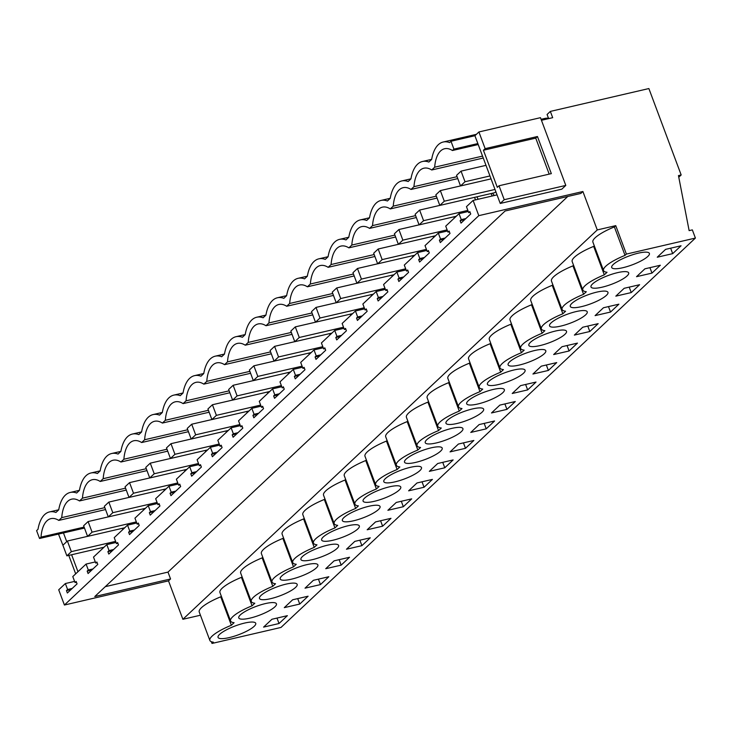 <?xml version="1.0" encoding="UTF-8"?>
<svg xmlns="http://www.w3.org/2000/svg" width="732" height="732" viewBox="0 0 732 732"><rect width="100%" height="100%" fill="white"/><g stroke="black" fill="none" stroke-linecap="round" stroke-linejoin="round"><path stroke-width="1.1" d="M482.534 156.108L434.68 167.207A34.935 16.562 -103.1 0 1 444.608 148.742A34.935 16.562 -103.1 0 1 452.44 150.518L453.922 149.127L477.85 143.573L474.912 135.722L478.911 131.961L540.472 117.678L565.799 185.416L504.229 199.699L499.023 185.763L551.333 173.63L537.453 136.509L485.142 148.642L478.911 131.961M478.206 144.543L452.44 150.518M58.734 509.783L49.511 511.915A42.721 20.249 76.9 0 0 38 529.309L36.6 530.627L39.537 538.487L41.019 537.096A34.935 16.562 76.9 0 1 50.938 518.631A34.935 16.562 76.9 0 1 58.78 520.406L61.735 517.625A34.935 16.562 76.9 0 1 71.663 499.16A34.935 16.562 76.9 0 1 79.495 500.944L82.46 498.163A34.935 16.562 76.9 0 1 92.378 479.698A34.935 16.562 76.9 0 1 100.211 481.473L103.175 478.691A34.935 16.562 76.9 0 1 113.103 460.227A34.935 16.562 76.9 0 1 120.936 462.011L123.891 459.229A34.935 16.562 76.9 0 1 133.819 440.755A34.935 16.562 76.9 0 1 141.651 442.54L144.616 439.758A34.935 16.562 76.9 0 1 154.534 421.293A34.935 16.562 76.9 0 1 162.376 423.069L165.331 420.287A34.935 16.562 76.9 0 1 175.259 401.822A34.935 16.562 76.9 0 1 183.091 403.607L186.056 400.825A34.935 16.562 76.9 0 1 195.975 382.351A34.935 16.562 76.9 0 1 203.807 384.135L206.772 381.354A34.935 16.562 76.9 0 1 216.699 362.889A34.935 16.562 76.9 0 1 224.532 364.664L227.487 361.882A34.935 16.562 76.9 0 1 237.415 343.418A34.935 16.562 76.9 0 1 245.247 345.202L248.212 342.42A34.935 16.562 76.9 0 1 258.131 323.956A34.935 16.562 76.9 0 1 265.972 325.731L268.928 322.949A34.935 16.562 76.9 0 1 278.855 304.485A34.935 16.562 76.9 0 1 286.688 306.26L289.652 303.478A34.935 16.562 76.9 0 1 299.571 285.013A34.935 16.562 76.9 0 1 307.403 286.798L310.368 284.016A34.935 16.562 76.9 0 1 320.296 265.551A34.935 16.562 76.9 0 1 328.128 267.326L331.084 264.545A34.935 16.562 76.9 0 1 341.011 246.08A34.935 16.562 76.9 0 1 348.844 247.855L351.808 245.074A34.935 16.562 76.9 0 1 361.727 226.609A34.935 16.562 76.9 0 1 369.568 228.393L372.524 225.612A34.935 16.562 76.9 0 1 382.452 207.147A34.935 16.562 76.9 0 1 390.284 208.922L393.249 206.14A34.935 16.562 76.9 0 1 403.167 187.676A34.935 16.562 76.9 0 1 411 189.451L413.964 186.669A34.935 16.562 76.9 0 1 423.892 168.204A34.935 16.562 76.9 0 1 431.724 169.989L434.68 167.207M453.922 149.127L450.985 141.267L474.912 135.722M49.511 511.915A42.721 20.249 76.9 0 1 55.916 512.482L58.725 509.847A42.721 20.249 76.9 0 1 70.226 492.453A42.721 20.249 76.9 0 1 76.64 493.011L79.44 490.376A42.721 20.249 76.9 0 1 90.951 472.982A42.721 20.249 76.9 0 1 97.356 473.54L100.156 470.905A42.721 20.249 76.9 0 1 111.667 453.511A42.721 20.249 76.9 0 1 118.072 454.078L120.881 451.443A42.721 20.249 76.9 0 1 132.382 434.049A42.721 20.249 76.9 0 1 138.796 434.607L141.596 431.972A42.721 20.249 76.9 0 1 153.107 414.577A42.721 20.249 76.9 0 1 159.512 415.135L162.321 412.509A42.721 20.249 76.9 0 1 173.823 395.115A42.721 20.249 76.9 0 1 180.237 395.673L183.037 393.038A42.721 20.249 76.9 0 1 194.547 375.644A42.721 20.249 76.9 0 1 200.952 376.202L203.752 373.567A42.721 20.249 76.9 0 1 215.263 356.173A42.721 20.249 76.9 0 1 221.668 356.731L224.477 354.105A42.721 20.249 76.9 0 1 235.978 336.711A42.721 20.249 76.9 0 1 242.393 337.269L245.193 334.634A42.721 20.249 76.9 0 1 256.703 317.24A42.721 20.249 76.9 0 1 263.108 317.798L265.917 315.163A42.721 20.249 76.9 0 1 277.419 297.768A42.721 20.249 76.9 0 1 283.833 298.336L286.633 295.701A42.721 20.249 76.9 0 1 298.144 278.306A42.721 20.249 76.9 0 1 304.549 278.865L307.349 276.229A42.721 20.249 76.9 0 1 318.859 258.835A42.721 20.249 76.9 0 1 325.264 259.393L328.073 256.758A42.721 20.249 76.9 0 1 339.575 239.364A42.721 20.249 76.9 0 1 345.989 239.931L348.789 237.296A42.721 20.249 76.9 0 1 360.3 219.902A42.721 20.249 76.9 0 1 366.705 220.46L369.514 217.825A42.721 20.249 76.9 0 1 381.015 200.431A42.721 20.249 76.9 0 1 387.42 200.989L390.229 198.354A42.721 20.249 76.9 0 1 401.731 180.96A42.721 20.249 76.9 0 1 408.145 181.527L410.945 178.892A42.721 20.249 76.9 0 1 422.456 161.498A42.721 20.249 76.9 0 1 428.861 162.056L431.67 159.42A42.721 20.249 76.9 0 1 443.171 142.026A42.721 20.249 76.9 0 1 449.585 142.584L450.985 141.267M431.724 169.989L483.257 158.03M504.229 199.699L500.24 203.45L477.85 143.573M549.412 118.438A42.721 20.249 -103.1 0 0 548.506 118.282A42.721 20.249 -103.1 0 0 544.873 118.438L541.085 119.316M541.451 120.286L552.687 117.678L550.345 111.41L648.872 88.554L681.172 174.957L678.463 175.579L689.132 230.626L692.335 229.885L695.4 238.074L626.391 254.086L615.749 225.639L597.266 229.93L582.901 191.51L478.801 215.656L473.101 200.431L466.458 206.671L468.69 212.646L470.109 212.317M478.801 215.656L64.416 605.025L58.716 589.791L65.368 583.541L67.6 589.516L66.456 590.587L67.362 592.993L77.061 583.88L76.165 581.464L75.021 582.544L72.788 576.569L86.083 564.07L88.316 570.045L87.172 571.116L88.078 573.531L97.786 564.409L96.88 562.002L95.746 563.073L93.504 557.098L106.808 544.608L109.041 550.574L107.897 551.654L108.794 554.06L118.502 544.937L117.605 542.531L116.461 543.601L114.229 537.627L127.524 525.137L129.756 531.112L128.612 532.182L129.518 534.598L139.226 525.475L138.321 523.06L137.177 524.139L134.944 518.164L148.239 505.666L150.472 511.641L149.337 512.711L150.234 515.127L159.942 506.004L159.045 503.598L157.902 504.668L155.669 498.693L168.964 486.204L171.197 492.178L170.053 493.249L170.959 495.656L180.658 486.533L179.761 484.127L178.617 485.197L176.385 479.222L189.68 466.732L191.912 472.707L190.768 473.778L191.674 476.193L201.382 467.071L200.477 464.655L199.342 465.735L197.1 459.76L210.404 447.261L212.637 453.236L211.493 454.307L212.39 456.722L222.098 447.6L221.201 445.193L220.058 446.264L217.825 440.289L231.12 427.799L233.352 433.774L232.209 434.845L233.115 437.251L242.823 428.128L241.917 425.722L240.773 426.793L238.541 420.818L251.835 408.328L254.068 414.303L252.933 415.373L253.83 417.789L263.538 408.666L262.642 406.251L261.498 407.331L259.265 401.356L272.56 388.857L274.793 394.832L273.649 395.911L274.555 398.318L284.254 389.195L283.357 386.789L282.213 387.859L279.981 381.884L293.276 369.395L295.508 375.37L294.365 376.44L295.271 378.847L304.979 369.724L304.073 367.318L302.938 368.388L300.696 362.413L314.001 349.923L316.233 355.898L315.089 356.969L315.986 359.385L325.694 350.262L324.798 347.846L323.654 348.926L321.421 342.951L334.716 330.452L336.949 336.427L335.805 337.507L336.711 339.913L346.419 330.791L345.513 328.384L344.369 329.455L342.137 323.48L355.432 310.99L357.664 316.965L356.53 318.036L357.426 320.442L367.135 311.329L366.238 308.913L365.094 309.984L362.862 304.018L376.157 291.519L378.389 297.494L377.245 298.565L378.151 300.98L387.85 291.858L386.954 289.442L385.81 290.522L383.577 284.547L396.872 272.048L399.105 278.023L397.961 279.102L398.867 281.509L408.575 272.386L407.669 269.98L406.525 271.05L404.293 265.075L417.597 252.586L419.829 258.561L418.686 259.631L419.582 262.038L429.291 252.924L428.394 250.509L427.25 251.579L425.018 245.613L438.312 233.115L440.545 239.09L439.401 240.16L440.307 242.576L450.015 233.453L449.109 231.038L447.966 232.117L445.733 226.142L459.028 213.653L468.26 211.502M497.028 194.877L473.101 200.431M65.368 583.541L74.6 581.4M86.083 564.07L95.316 561.929M106.808 544.608L116.031 542.467M127.524 525.137L136.756 522.996M148.239 505.666L157.471 503.524M168.964 486.204L178.196 484.062M189.68 466.732L198.912 464.591M210.404 447.261L219.627 445.12M231.12 427.799L240.352 425.658M251.835 408.328L261.068 406.187M272.56 388.857L281.793 386.716M293.276 369.395L302.508 367.254M314.001 349.923L323.224 347.782M334.716 330.452L343.948 328.311M355.432 310.99L364.664 308.849M376.157 291.519L385.389 289.378M396.872 272.048L406.104 269.907M417.597 252.586L426.82 250.445M438.312 233.115L447.545 230.973M485.142 148.642L483.431 150.252L497.312 187.374L499.023 185.763M548.506 118.282L547.078 114.476L550.345 111.41M565.799 185.416L561.801 189.167L500.24 203.45M459.028 213.653L461.261 219.618L460.126 220.698L461.023 223.104L470.731 213.982L469.825 211.575L468.69 212.646M461.261 219.618L465.863 218.557M483.431 150.252L535.742 138.119L537.453 136.509M549.201 174.125L535.742 138.119M64.416 605.025L168.516 580.869L170.556 578.957L94.785 596.534L505.089 211.008L580.86 193.431L582.901 191.51M200.44 615.219L182.881 619.29L597.266 229.93M170.556 578.957L167.994 572.104L567.785 196.46M182.881 619.29L168.516 580.869M695.4 238.074L281.015 627.434L212.005 643.446L213.369 642.165A28.85 6.744 -20.5 0 1 209.864 640.445A28.85 6.744 -20.5 0 1 231.358 625.256L234.084 622.694A28.85 6.744 -20.5 0 1 230.589 620.974A28.85 6.744 -20.5 0 1 252.073 605.794L254.8 603.232A28.85 6.744 -20.5 0 1 251.305 601.512A28.85 6.744 -20.5 0 1 272.798 586.323L275.525 583.761A28.85 6.744 -20.5 0 1 272.03 582.041A28.85 6.744 -20.5 0 1 293.514 566.852L296.24 564.29A28.85 6.744 -20.5 0 1 292.745 562.569A28.85 6.744 -20.5 0 1 314.238 547.39L316.965 544.828A28.85 6.744 -20.5 0 1 313.461 543.107A28.85 6.744 -20.5 0 1 334.954 527.918L337.681 525.356A28.85 6.744 -20.5 0 1 334.185 523.636A28.85 6.744 -20.5 0 1 355.67 508.447L358.396 505.885A28.85 6.744 -20.5 0 1 354.901 504.165A28.85 6.744 -20.5 0 1 376.394 488.985L379.121 486.423A28.85 6.744 -20.5 0 1 375.626 484.703A28.85 6.744 -20.5 0 1 397.11 469.514L399.837 466.952A28.85 6.744 -20.5 0 1 396.341 465.232A28.85 6.744 -20.5 0 1 417.835 450.043L420.561 447.481A28.85 6.744 -20.5 0 1 417.057 445.761A28.85 6.744 -20.5 0 1 438.55 430.581L441.277 428.019A28.85 6.744 -20.5 0 1 437.782 426.298A28.85 6.744 -20.5 0 1 459.266 411.11L461.993 408.548A28.85 6.744 -20.5 0 1 458.497 406.827A28.85 6.744 -20.5 0 1 479.991 391.638L482.717 389.085A28.85 6.744 -20.5 0 1 479.213 387.365A28.85 6.744 -20.5 0 1 500.706 372.176L503.433 369.614A28.85 6.744 -20.5 0 1 499.938 367.894A28.85 6.744 -20.5 0 1 521.431 352.705L524.158 350.143A28.85 6.744 -20.5 0 1 520.653 348.423A28.85 6.744 -20.5 0 1 542.147 333.234L544.873 330.681A28.85 6.744 -20.5 0 1 541.378 328.961A28.85 6.744 -20.5 0 1 562.862 313.772L565.589 311.21A28.85 6.744 -20.5 0 1 562.094 309.49A28.85 6.744 -20.5 0 1 583.587 294.301L586.314 291.739A28.85 6.744 -20.5 0 1 582.809 290.018L572.177 261.58A28.85 6.744 -20.5 0 1 593.67 246.391L594.283 245.815M582.809 290.018A28.85 6.744 -20.5 0 1 604.303 274.839L607.029 272.277A28.85 6.744 -20.5 0 1 603.534 270.556L592.902 242.109A28.85 6.744 -20.5 0 1 614.386 226.92L615.749 225.639M209.864 640.445L199.232 611.998A28.85 6.744 -20.5 0 1 220.725 596.818L221.339 596.241M230.589 620.974L219.948 592.536A28.85 6.744 -20.5 0 1 241.441 577.347L242.054 576.77M251.305 601.512L240.672 573.064A28.85 6.744 -20.5 0 1 262.166 557.876L262.779 557.299M272.03 582.041L261.388 553.593A28.85 6.744 -20.5 0 1 282.881 538.413L283.494 537.837M292.745 562.569L282.113 534.131A28.85 6.744 -20.5 0 1 303.597 518.942L304.21 518.366M313.461 543.107L302.828 514.66A28.85 6.744 -20.5 0 1 324.322 499.471L324.935 498.895M334.185 523.636L323.544 495.198A28.85 6.744 -20.5 0 1 345.037 480.009L345.65 479.433M354.901 504.165L344.269 475.727A28.85 6.744 -20.5 0 1 365.762 460.538L366.375 459.961M375.626 484.703L364.984 456.256A28.85 6.744 -20.5 0 1 386.478 441.067L387.091 440.49M396.341 465.232L385.709 436.794A28.85 6.744 -20.5 0 1 407.193 421.605L407.806 421.028M417.057 445.761L406.425 417.322A28.85 6.744 -20.5 0 1 427.918 402.133L428.531 401.557M437.782 426.298L427.14 397.851A28.85 6.744 -20.5 0 1 448.634 382.671L449.247 382.086M458.497 406.827L447.865 378.389A28.85 6.744 -20.5 0 1 469.358 363.2L469.971 362.624M479.213 387.365L468.581 358.918A28.85 6.744 -20.5 0 1 490.074 343.729L490.687 343.152M499.938 367.894L489.305 339.447A28.85 6.744 -20.5 0 1 510.79 324.267L511.403 323.69M520.653 348.423L510.021 319.985A28.85 6.744 -20.5 0 1 531.514 304.796L532.127 304.219M541.378 328.961L530.737 300.513A28.85 6.744 -20.5 0 1 552.23 285.324L552.843 284.748M562.094 309.49L551.461 281.042A28.85 6.744 -20.5 0 1 572.955 265.862L573.568 265.286M614.386 226.92L625.027 255.367L626.391 254.086M603.534 270.556A28.85 6.744 -20.5 0 1 625.027 255.367M279.02 623.527L263.584 627.104L271.947 619.254L287.383 615.667L279.02 623.527L276.989 618.082M424.057 487.247L408.621 490.833L416.984 482.974L432.42 479.396L424.057 487.247L422.025 481.802M341.176 565.122L349.539 557.262L334.103 560.849L325.74 568.7L341.176 565.122L339.145 559.678M280.191 578.939A20.112 4.703 -20.5 0 1 297.494 567.501A20.112 4.703 -20.5 0 1 317.889 564.894A20.112 4.703 -20.5 0 1 317.908 564.93A20.112 4.703 -20.5 0 1 300.605 576.377A20.112 4.703 -20.5 0 1 280.21 578.985A20.112 4.703 -20.5 0 1 280.191 578.939M361.901 545.651L346.465 549.238L354.819 541.378L370.264 537.8L361.901 545.651L359.86 540.207M320.46 584.593L328.824 576.734L313.387 580.311L305.024 588.171L320.46 584.593L318.429 579.149M445.944 423.197A20.112 4.703 -20.5 0 1 463.246 411.759A20.112 4.703 -20.5 0 1 483.642 409.151A20.112 4.703 -20.5 0 1 483.66 409.188A20.112 4.703 -20.5 0 1 466.357 420.635A20.112 4.703 -20.5 0 1 445.962 423.242A20.112 4.703 -20.5 0 1 445.944 423.197M506.937 409.38L515.291 401.52L499.855 405.107L491.492 412.958L506.937 409.38L504.897 403.936M569.093 350.976L577.457 343.116L562.011 346.703L553.657 354.553L569.093 350.976L567.053 345.531M549.54 325.859A20.112 4.703 -20.5 0 1 566.842 314.412A20.112 4.703 -20.5 0 1 587.238 311.805A20.112 4.703 -20.5 0 1 587.256 311.85A20.112 4.703 -20.5 0 1 569.953 323.288A20.112 4.703 -20.5 0 1 549.558 325.896A20.112 4.703 -20.5 0 1 549.54 325.859M631.249 292.571L639.612 284.711L624.176 288.298L615.813 296.149L631.249 292.571L629.209 287.127M628.697 272.917A20.112 4.703 -20.5 0 1 611.394 284.355A20.112 4.703 -20.5 0 1 590.999 286.962A20.112 4.703 -20.5 0 1 590.98 286.917A20.112 4.703 -20.5 0 1 608.274 275.479A20.112 4.703 -20.5 0 1 628.678 272.871A20.112 4.703 -20.5 0 1 628.697 272.917M651.965 273.1L636.529 276.687L644.892 268.827L660.328 265.249L651.965 273.1L649.934 267.656M589.809 331.505L574.373 335.091L582.736 327.231L598.172 323.654L589.809 331.505L587.778 326.06M566.531 331.322A20.112 4.703 -20.5 0 1 549.238 342.759A20.112 4.703 -20.5 0 1 528.833 345.367A20.112 4.703 -20.5 0 1 528.824 345.321A20.112 4.703 -20.5 0 1 546.118 333.883A20.112 4.703 -20.5 0 1 566.522 331.276A20.112 4.703 -20.5 0 1 566.531 331.322M610.534 312.042L618.888 304.183L603.452 307.76L595.089 315.62L610.534 312.042L608.493 306.598M545.816 350.784A20.112 4.703 -20.5 0 1 528.522 362.23A20.112 4.703 -20.5 0 1 508.118 364.838A20.112 4.703 -20.5 0 1 508.099 364.792A20.112 4.703 -20.5 0 1 525.402 353.355A20.112 4.703 -20.5 0 1 545.798 350.747A20.112 4.703 -20.5 0 1 545.816 350.784M548.369 370.447L556.732 362.587L541.296 366.165L532.933 374.025L548.369 370.447L546.337 364.993M487.384 384.263A20.112 4.703 -20.5 0 1 504.677 372.817A20.112 4.703 -20.5 0 1 525.082 370.209A20.112 4.703 -20.5 0 1 525.1 370.255A20.112 4.703 -20.5 0 1 507.798 381.692A20.112 4.703 -20.5 0 1 487.402 384.3A20.112 4.703 -20.5 0 1 487.384 384.263M486.213 428.842L494.576 420.992L479.14 424.569L470.777 432.429L486.213 428.842L484.181 423.398M425.228 442.668A20.112 4.703 -20.5 0 1 442.521 431.221A20.112 4.703 -20.5 0 1 462.926 428.613A20.112 4.703 -20.5 0 1 462.935 428.659A20.112 4.703 -20.5 0 1 445.642 440.097A20.112 4.703 -20.5 0 1 425.237 442.704A20.112 4.703 -20.5 0 1 425.228 442.668M465.497 448.313L450.061 451.891L458.415 444.04L473.86 440.463L465.497 448.313L463.457 442.869M442.22 448.13A20.112 4.703 -20.5 0 1 424.926 459.568A20.112 4.703 -20.5 0 1 404.522 462.176A20.112 4.703 -20.5 0 1 404.503 462.13A20.112 4.703 -20.5 0 1 421.806 450.692A20.112 4.703 -20.5 0 1 442.21 448.085A20.112 4.703 -20.5 0 1 442.22 448.13M403.341 506.718L387.896 510.296L396.259 502.445L411.695 498.858L403.341 506.718L401.301 501.274M300.907 559.477A20.112 4.703 -20.5 0 1 318.21 548.03A20.112 4.703 -20.5 0 1 338.614 545.422A20.112 4.703 -20.5 0 1 338.623 545.468A20.112 4.703 -20.5 0 1 321.33 556.906A20.112 4.703 -20.5 0 1 300.925 559.513A20.112 4.703 -20.5 0 1 300.907 559.477M570.265 306.388A20.112 4.703 -20.5 0 1 587.558 294.95A20.112 4.703 -20.5 0 1 607.963 292.343A20.112 4.703 -20.5 0 1 607.972 292.379A20.112 4.703 -20.5 0 1 590.678 303.826A20.112 4.703 -20.5 0 1 570.274 306.433A20.112 4.703 -20.5 0 1 570.265 306.388M444.772 467.785L429.336 471.362L437.699 463.512L453.135 459.925L444.772 467.785L442.741 462.34M342.347 520.534A20.112 4.703 -20.5 0 1 359.65 509.097A20.112 4.703 -20.5 0 1 380.045 506.489A20.112 4.703 -20.5 0 1 380.064 506.535A20.112 4.703 -20.5 0 1 362.761 517.972A20.112 4.703 -20.5 0 1 342.366 520.58A20.112 4.703 -20.5 0 1 342.347 520.534M382.616 526.189L367.18 529.767L375.543 521.916L390.98 518.329L382.616 526.189L380.585 520.745M466.668 403.725A20.112 4.703 -20.5 0 1 483.962 392.288A20.112 4.703 -20.5 0 1 504.366 389.68A20.112 4.703 -20.5 0 1 504.375 389.726A20.112 4.703 -20.5 0 1 487.082 401.163A20.112 4.703 -20.5 0 1 466.677 403.771A20.112 4.703 -20.5 0 1 466.668 403.725M527.653 389.909L536.016 382.058L520.58 385.636L512.217 393.496L527.653 389.909L525.613 384.465M238.751 617.881A20.112 4.703 -20.5 0 1 256.054 606.435A20.112 4.703 -20.5 0 1 276.449 603.827A20.112 4.703 -20.5 0 1 276.467 603.873A20.112 4.703 -20.5 0 1 259.174 615.31A20.112 4.703 -20.5 0 1 238.769 617.918A20.112 4.703 -20.5 0 1 238.751 617.881M299.745 604.056L308.099 596.205L292.663 599.783L284.3 607.642L299.745 604.056L297.704 598.611M672.69 253.638L681.053 245.778L665.608 249.356L657.254 257.216L672.69 253.638L670.649 248.194M649.412 253.446A20.112 4.703 -20.5 0 1 632.119 264.883A20.112 4.703 -20.5 0 1 611.714 267.491A20.112 4.703 -20.5 0 1 611.696 267.454A20.112 4.703 -20.5 0 1 628.998 256.008A20.112 4.703 -20.5 0 1 649.394 253.4A20.112 4.703 -20.5 0 1 649.412 253.446M297.183 584.401A20.112 4.703 -20.5 0 1 279.889 595.848A20.112 4.703 -20.5 0 1 259.485 598.447A20.112 4.703 -20.5 0 1 259.476 598.41A20.112 4.703 -20.5 0 1 276.769 586.963A20.112 4.703 -20.5 0 1 297.174 584.365A20.112 4.703 -20.5 0 1 297.183 584.401M400.779 487.064A20.112 4.703 -20.5 0 1 383.486 498.501A20.112 4.703 -20.5 0 1 363.081 501.109A20.112 4.703 -20.5 0 1 363.072 501.072A20.112 4.703 -20.5 0 1 380.365 489.626A20.112 4.703 -20.5 0 1 400.77 487.018A20.112 4.703 -20.5 0 1 400.779 487.064M421.504 467.592A20.112 4.703 -20.5 0 1 404.201 479.039A20.112 4.703 -20.5 0 1 383.806 481.638A20.112 4.703 -20.5 0 1 383.788 481.601A20.112 4.703 -20.5 0 1 401.081 470.164A20.112 4.703 -20.5 0 1 421.486 467.556A20.112 4.703 -20.5 0 1 421.504 467.592M255.752 623.335A20.112 4.703 -20.5 0 1 238.449 634.781A20.112 4.703 -20.5 0 1 218.045 637.389A20.112 4.703 -20.5 0 1 218.035 637.343A20.112 4.703 -20.5 0 1 235.329 625.906A20.112 4.703 -20.5 0 1 255.733 623.298A20.112 4.703 -20.5 0 1 255.752 623.335M359.348 525.997A20.112 4.703 -20.5 0 1 342.045 537.444A20.112 4.703 -20.5 0 1 321.641 540.042A20.112 4.703 -20.5 0 1 321.632 540.006A20.112 4.703 -20.5 0 1 338.925 528.559A20.112 4.703 -20.5 0 1 359.33 525.96A20.112 4.703 -20.5 0 1 359.348 525.997M678.774 177.208L681.172 174.957M460.126 220.698L464.728 219.627M167.994 572.104L105.307 586.652M593.67 246.391L604.303 274.839M457.061 176.677L413.964 186.669M411 189.451L457.784 178.599M572.955 265.862L583.587 294.301M440.545 239.09L445.148 238.019M447.966 232.117L449.384 231.788M439.401 240.16L444.004 239.099M492.499 193.202L493.011 193.907A11.447 5.426 -103.1 0 0 494.503 195.462M439.813 205.427L444.297 201.209L440.335 190.604L435.842 194.822L439.813 205.427L494.75 192.681L495.829 191.665M436.345 196.139L393.249 206.14M390.284 208.922L437.059 198.07M552.23 285.324L562.862 313.772M419.829 258.561L424.432 257.49M427.25 251.579L428.668 251.25M492.224 195.993A11.447 5.426 -103.1 0 0 490.898 193.577M418.686 259.631L423.288 258.561M478.152 199.26A11.447 5.426 -103.1 0 0 476.816 196.835M475.498 199.873L474.565 197.365M415.62 215.611L372.524 225.612M369.568 228.393L416.343 217.541M531.514 304.796L542.147 333.234M399.105 278.023L403.707 276.961M406.525 271.05L407.953 270.721M397.961 279.102L402.563 278.032M454.316 218.081L453.849 216.828M394.905 235.082L351.808 245.074M348.844 247.855L395.619 237.003M510.79 324.267L521.431 352.705M378.389 297.494L382.992 296.423M385.81 290.522L387.228 290.192M377.245 298.565L381.848 297.503M433.591 237.552L433.124 236.299M374.18 254.544L331.084 264.545M328.128 267.326L374.903 256.475M490.074 343.729L500.706 372.176M357.664 316.965L362.276 315.895M365.094 309.984L366.512 309.654M356.53 318.036L361.132 316.965M412.875 257.014L412.409 255.77M353.465 274.015L310.368 284.016M307.403 286.798L354.187 275.946M469.358 363.2L479.991 391.638M336.949 336.427L341.551 335.366M344.369 329.455L345.788 329.125M335.805 337.507L340.407 336.436M392.151 276.486L391.684 275.232M332.749 293.486L289.652 303.478M286.688 306.26L333.463 295.408M448.634 382.671L459.266 411.11M316.233 355.898L320.836 354.828M323.654 348.926L325.072 348.597M315.089 356.969L319.692 355.908M371.435 295.957L370.968 294.703M312.024 312.948L268.928 322.949M265.972 325.731L312.747 314.879M427.918 402.133L438.55 430.581M295.508 375.37L300.111 374.299M302.938 368.388L304.356 368.059M294.365 376.44L298.976 375.37M350.72 315.419L350.253 314.174M291.309 332.42L248.212 342.42M245.247 345.202L292.031 334.35M407.193 421.605L417.835 450.043M274.793 394.832L279.395 393.77M282.213 387.859L283.632 387.53M273.649 395.911L278.252 394.841M329.995 334.89L329.528 333.636M270.584 351.891L227.487 361.882M224.532 364.664L271.307 353.812M386.478 441.067L397.11 469.514M254.068 414.303L258.68 413.232M261.498 407.331L262.916 407.001M252.933 415.373L257.536 414.303M309.279 354.361L308.812 353.108M249.868 371.353L206.772 381.354M203.807 384.135L250.591 373.283M365.762 460.538L376.394 488.985M233.352 433.774L237.955 432.704M240.773 426.793L242.201 426.463M232.209 434.845L236.811 433.774M288.564 373.823L288.088 372.579M229.153 390.824L186.056 400.825M183.091 403.607L229.866 392.755M345.037 480.009L355.67 508.447M212.637 453.236L217.239 452.175M220.058 446.264L221.476 445.934M211.493 454.307L216.096 453.245M267.839 393.294L267.372 392.041M208.428 410.295L165.331 420.287M162.376 423.069L209.151 412.217M324.322 499.471L334.954 527.918M191.912 472.707L196.515 471.637M199.342 465.735L200.76 465.406M190.768 473.778L195.38 472.707M247.123 412.766L246.657 411.512M187.712 429.757L144.616 439.758M141.651 442.54L188.435 431.688M303.597 518.942L314.238 547.39M171.197 492.178L175.799 491.108M178.617 485.197L180.035 484.868M170.053 493.249L174.655 492.178M226.398 432.228L225.932 430.983M166.988 449.228L123.891 459.229M120.936 462.011L167.71 451.159M282.881 538.413L293.514 566.852M150.472 511.641L155.083 510.57M157.902 504.668L159.32 504.339M149.337 512.711L153.94 511.65M205.683 451.699L205.216 450.445M146.272 468.7L103.175 478.691M100.211 481.473L146.995 470.621M262.166 557.876L272.798 586.323M129.756 531.112L134.359 530.041M137.177 524.139L138.604 523.81M128.612 532.182L133.215 531.112M184.967 471.17L184.491 469.917M125.556 488.162L82.46 498.163M79.495 500.944L126.27 490.092M241.441 577.347L252.073 605.794M109.041 550.574L113.643 549.512M116.461 543.601L117.879 543.272M107.897 551.654L112.499 550.583M164.243 490.632L163.776 489.379M104.832 507.633L61.735 517.625M105.554 509.563L58.78 520.406M220.725 596.818L231.358 625.256M88.316 570.045L92.918 568.974M95.746 563.073L97.164 562.743M87.172 571.116L91.784 570.054M143.527 510.103L143.06 508.85M39.537 538.487L84.473 528.065M41.019 537.096L84.116 527.104M77.958 571.71L71.617 554.746M66.722 541.653L63.464 532.942M62.943 545.349L58.496 534.095M68.781 555.405L75.68 573.851M212.005 643.446L211.356 641.717M67.6 589.516L72.203 588.446M75.021 582.544L76.439 582.214M66.456 590.587L71.059 589.516M122.802 529.565L122.335 528.321M465.012 181.737L461.05 171.132L456.567 175.351L460.529 185.955L465.012 181.737L489.955 175.955M460.529 185.955L491.044 178.873M461.05 171.132L485.993 165.35M444.297 201.209L494.997 189.451M440.335 190.604L460.52 185.919M423.581 220.68L419.61 210.075L415.126 214.284L419.088 224.889L423.581 220.68L467.849 210.404M419.088 224.889L456.237 216.279M419.61 210.075L439.795 205.39M402.856 240.142L398.894 229.537L394.411 233.755L398.373 244.36L402.856 240.142L447.133 229.875M398.373 244.36L435.513 235.741M398.894 229.537L419.079 224.852M382.141 259.613L378.17 249.008L373.686 253.226L377.657 263.831L382.141 259.613L426.408 249.347M377.657 263.831L414.797 255.212M378.17 249.008L398.354 244.323M361.416 279.084L357.454 268.479L352.97 272.688L356.932 283.293L361.416 279.084L405.693 268.809M356.932 283.293L394.072 274.683M357.454 268.479L377.639 263.795M340.7 298.546L336.738 287.941L332.246 292.16L336.217 302.764L340.7 298.546L384.977 288.28M336.217 302.764L373.357 294.145M336.738 287.941L356.923 283.257M319.985 318.017L316.014 307.413L311.53 311.631L315.492 322.236L319.985 318.017L364.252 307.751M295.298 326.875L290.814 331.093L294.776 341.698L299.26 337.489L295.298 326.875L352.641 313.616M316.014 307.413L336.198 302.728M299.26 337.489L343.537 327.213M294.776 341.698L331.916 333.087M278.544 356.951L274.582 346.346L270.09 350.564L274.061 361.169L278.544 356.951L322.812 346.684M253.858 365.817L249.374 370.026L253.336 380.64L257.829 376.422L253.858 365.817L311.201 352.55M274.582 346.346L294.767 341.661M257.829 376.422L302.096 366.156M253.336 380.64L290.476 372.021M237.104 395.893L233.142 385.279L228.649 389.497L232.62 400.102L237.104 395.893L281.381 385.618M232.62 400.102L269.76 391.492M233.142 385.279L253.327 380.603M216.388 415.355L212.417 404.75L207.934 408.968L211.896 419.573L216.388 415.355L260.656 405.089M211.896 419.573L249.045 410.954M212.417 404.75L232.602 400.065M195.664 434.826L191.702 424.221L187.218 428.43L191.18 439.044L195.664 434.826L239.94 424.551M191.18 439.044L228.32 430.425M191.702 424.221L211.887 419.537M174.948 454.298L170.986 443.683L166.493 447.902L170.465 458.507L174.948 454.298L219.216 444.022M170.465 458.507L207.604 449.896M170.986 443.683L191.171 439.008M154.232 473.76L150.261 463.155L145.778 467.373L149.74 477.978L154.232 473.76L198.5 463.493M149.74 477.978L186.88 469.358M150.261 463.155L170.446 458.47M133.508 493.231L129.546 482.626L125.053 486.835L129.024 497.449L133.508 493.231L177.785 482.955M129.024 497.449L166.164 488.83M129.546 482.626L149.731 477.941M112.792 512.693L108.821 502.088L104.337 506.306L108.299 516.911L112.792 512.693L157.06 502.427M108.299 516.911L145.448 508.301M108.821 502.088L129.006 497.412M92.067 532.164L88.105 521.559L83.622 525.777L87.584 536.382L92.067 532.164L136.344 521.898M87.584 536.382L124.724 527.763M88.105 521.559L108.29 516.874M71.352 551.635L67.39 541.03L62.897 545.239L66.868 555.853L71.352 551.635L115.619 541.36M66.868 555.853L104.008 547.234M67.39 541.03L87.575 536.346M476.404 134.322L443.171 142.026M431.679 159.356L422.456 161.498M410.963 178.818L401.731 180.96M390.238 198.29L381.015 200.431M369.523 217.761L360.3 219.902M348.798 237.223L339.575 239.364M328.082 256.694L318.859 258.835M307.367 276.165L298.144 278.306M286.642 295.627L277.419 297.768M265.926 315.099L256.703 317.24M245.202 334.57L235.978 336.711M224.486 354.032L215.263 356.173M203.77 373.503L194.547 375.644M183.046 392.974L173.823 395.115M162.33 412.436L153.107 414.577M141.605 431.907L132.382 434.049M120.89 451.379L111.667 453.511M100.174 470.841L90.951 472.982M79.449 490.312L70.226 492.453"/></g></svg>
